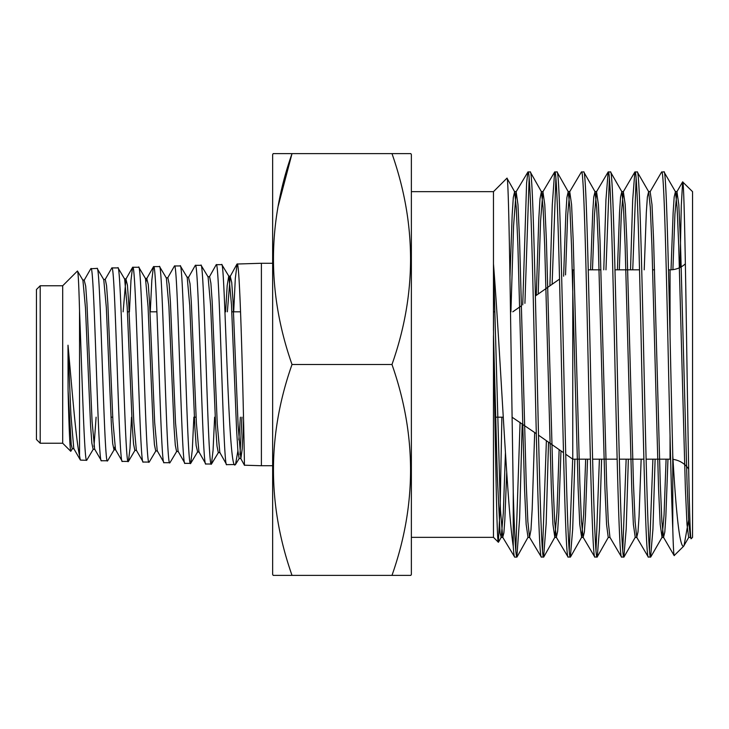 <?xml version="1.0" encoding="UTF-8"?>
<svg xmlns="http://www.w3.org/2000/svg" width="729" height="729" viewBox="0 0 729 729"><rect width="100%" height="100%" fill="white"/><g stroke="black" fill="none" stroke-linecap="round" stroke-linejoin="round"><path stroke-width="1.09" d="M278.259 205.797L292.019 153.609C267.279 223.73 267.279 294.033 292.019 364.5C267.279 434.621 267.279 504.915 292.019 575.391L273.184 575.391L272.646 574.452L272.646 154.548L273.184 153.609L292.019 153.609L273.184 153.609M410.819 153.609L391.983 153.609L410.819 153.609L411.366 154.548L411.366 574.452L410.819 575.391L391.983 575.391L410.819 575.391M62.694 443.232L62.694 285.768L40.195 285.768L40.195 443.232L62.694 443.232L70.777 451.315L72.472 448.572M80.318 459.926L79.534 455.68C75.934 439.614 72.025 388.931 68.007 345.218L68.07 390.124C68.982 427.859 69.884 448.253 70.777 451.315M79.534 455.68L79.534 310.709C81.921 369.676 84.318 463.817 86.696 460.3L93.358 449.091M62.694 285.768L77.456 271.006L82.915 280.218L85.475 307.984L90.578 425.618L91.854 443.168L93.13 449.283L94.861 449.292M77.456 271.006C78.158 271.197 78.85 284.428 79.534 310.709M227.357 311.821L230.227 276.346L231.722 282.433L232.998 300.749L238.128 425.645L240.862 458.514L239.13 458.477L237.864 450.558L236.588 429.536L231.467 304.658L228.933 276.346L221.835 264.654L216.231 264.673C219.675 258.412 223.22 470.816 226.646 464.646L219.803 452.445L217.251 423.686L212.157 301.478L210.881 283.134L209.597 276.683L207.865 276.71M226.646 464.646L235.503 464.528L237.891 450.95M221.652 264.509C224.969 258.312 228.122 471.125 235.03 464.911M244.425 465.202L261.401 465.731L261.401 263.269L237.107 264.026C240.67 257.683 244.707 471.444 244.425 465.202L240.679 458.35M80.518 460.108L86.696 460.3M90.988 268.573C94.442 262.604 97.95 466.624 101.413 460.755L94.633 449.091L92.082 421.444L86.979 303.783L85.694 286.114L84.19 280.209L90.779 268.755L97.094 268.381L103.764 279.626L106.316 307.283L111.428 425.745L112.703 443.606L113.988 449.802L114.854 446.968M101.413 460.755L107.655 460.774L114.216 449.611M97.094 268.381C100.529 262.404 104.047 466.833 107.445 460.947M136.56 450.413L134.829 450.394L133.562 444.025L132.286 426.119L127.183 307.046L124.641 279.052L118.071 267.908L111.847 267.917C115.364 261.857 118.791 467.371 122.308 461.402L115.483 449.602L112.931 421.526L107.828 303.155L106.552 285.577L105.277 279.426L103.545 279.435M122.308 461.402L128.413 461.439L129.99 448.435L131.512 417.179M117.861 267.734C121.306 261.656 124.777 467.562 128.24 461.585M157.446 450.969L155.714 450.95L154.43 444.644L153.163 426.747L148.06 306.809L145.499 278.56L138.802 267.261L132.714 267.27C136.232 261.192 139.695 467.991 143.157 462.049L136.341 450.212L133.799 422.027L128.705 303.009L127.429 285.194L125.935 279.061L132.541 267.434L130.965 280.483L129.434 311.821M143.157 462.049L149.208 462.077L155.924 450.777M138.601 267.087C142.119 261 145.508 468.182 149.008 462.232M178.304 451.479L176.573 451.461L175.297 445.173L174.012 426.975L168.9 306.134L166.349 277.986L159.551 266.586L153.619 266.623C157.054 260.526 160.599 468.738 164.025 462.696L157.218 450.768L154.676 422.61L149.563 302.653L148.288 284.62L146.775 278.56L153.427 266.805L151.832 280.127L150.265 311.821M164.025 462.696L169.957 462.705L176.792 451.278M159.378 266.44C162.849 260.335 166.321 468.929 169.748 462.879M184.929 463.352L190.697 463.38L197.632 451.843L196.147 445.556L194.871 427.221L189.759 305.697L187.207 277.375L180.355 265.948L174.477 265.976C177.958 259.77 181.43 469.403 184.929 463.352L178.076 451.278L175.516 422.72L170.413 301.979L169.137 284L167.861 277.785L166.13 277.804M180.172 265.793C183.571 259.588 187.098 469.594 190.524 463.526M195.326 265.329C198.88 259.159 202.279 470.068 205.797 463.999L198.926 451.843L196.383 423.066L191.28 301.706L190.005 283.599L188.519 277.375L195.326 265.329L201.104 265.32L208.084 276.883L210.635 305.551L215.738 427.768L217.014 446.066L218.29 452.609L220.021 452.636M205.797 463.999L211.483 464.036L213.059 450.358L214.627 417.179M200.894 265.156C204.402 258.968 207.801 470.241 211.31 464.173M111.847 267.917L105.058 279.617M174.477 265.976L167.634 277.986M190.697 463.38L192.301 449.829L193.859 417.179M216.231 264.673L209.369 276.892M272.646 263.269L261.401 263.269M272.646 465.731L261.401 465.731M40.195 443.232L36.45 439.487L36.45 289.513L40.195 285.768M670.644 459.17A22.499 22.499 0 0 0 670.051 459.17L670.051 435.951L670.051 459.17L646.094 459.17M643.889 459.17L619.358 459.17M617.153 459.17L592.604 459.17M590.426 459.17L572.766 459.17L572.766 269.83L572.766 459.17L565.722 454.231M685.36 263.825A22.499 22.499 0 0 1 670.051 269.83L670.051 336.506L670.051 269.83L668.475 269.83M654.56 269.83L652.683 269.83M639.515 269.83L614.984 269.83M600.942 269.83L588.221 269.83M574.142 269.83L572.274 270.177M512.797 311.821L521.517 305.715M535.359 296.02L559.535 279.098M512.031 417.179L536.298 433.637M538.512 435.177L563.508 452.682M503.247 417.179L494.909 417.179M196.092 417.179L194.361 417.179M112.703 417.179L110.972 417.179M494.873 311.821L493.56 311.821M240.479 311.821L231.822 311.821M156.908 311.821L150.037 311.821M129.161 311.821L127.429 311.821M673.004 459.361A22.499 22.499 0 0 1 688.677 469.048M688.668 537.51L687 524.534L685.378 488.804L678.726 245.664L677.104 207.437L675.446 191.672L663.973 171.889C666.935 165.729 669.814 334.866 672.776 455.552C676.302 517.125 679.911 547.37 683.602 546.276L688.668 537.51L690.363 537.355L691.21 538.676L692.55 537.337L692.55 191.663L682.626 181.886L681.287 205.824L679.975 267.525M691.21 538.676C689.734 542.558 688.349 456.6 686.909 361.174C685.515 265.52 684.084 180.883 682.736 181.849M684.03 545.702L688.604 520.123M683.602 546.276L674.152 555.58L663.545 537.346L661.886 521.545L660.264 483.455L653.612 240.406L651.999 204.63L650.15 191.654L661.604 172.017L663.973 171.889M674.261 555.626C673.769 555.963 673.277 546.969 672.776 528.634C670.953 485.569 669.085 392.384 667.272 311.921C665.422 230.947 663.6 170.504 661.75 171.889M672.776 528.634L672.776 455.552M641.156 459.17L639.051 516.487L638.003 531.97L636.745 537.319L648.236 556.974L650.605 557.111C648.391 559.881 646.14 467.307 643.926 364.4C641.675 261.465 639.47 169.292 637.237 171.889L648.637 191.645L647.379 196.967L646.331 212.385L644.217 269.83M637.237 171.889L634.85 172.035L632.672 200.138L630.53 269.83M648.4 557.111C646.113 559.781 643.989 467.38 641.666 364.4C639.533 261.574 637.201 169.174 635.023 171.889M608.241 537.501L606.574 524.452L604.961 488.758L598.318 245.746L596.696 207.565L595.028 191.691L583.729 171.889C585.979 169.274 588.175 261.511 590.435 364.582C592.622 467.389 594.91 559.836 597.115 557.111L608.241 537.501L609.945 537.337L621.491 556.983L623.851 557.111C621.673 559.708 619.34 467.48 617.199 364.4C614.884 261.62 612.752 169.164 610.474 171.889L621.828 191.681L620.561 197.04L619.522 212.522L617.417 269.83M610.474 171.889L608.132 172.017L605.936 199.983L603.776 269.83M621.646 557.111C619.395 559.817 617.217 467.38 614.957 364.582C612.752 261.538 610.492 169.292 608.287 171.889M583.729 171.889L581.378 172.017L569.732 191.672L567.636 215.502L565.531 274.897M597.115 557.111L594.746 556.965L583.127 537.3L581.469 521.527L579.847 483.418L573.194 240.333L571.582 204.594L569.732 191.672M594.919 557.111C592.659 559.708 590.472 467.453 588.212 364.418C586.025 261.62 583.729 169.192 581.532 171.889M560.975 450.914L558.742 514.2L557.649 531.286L556.336 537.3L568.028 556.983L570.351 557.111C568.137 559.726 565.877 467.407 563.681 364.482C561.412 261.611 559.243 169.256 556.992 171.889L568.219 191.672L566.907 197.504L565.822 214.198L563.617 276.236M556.992 171.889L554.641 172.026L552.272 204.931L549.912 285.832M568.173 557.111C565.904 559.817 563.772 467.407 561.448 364.546C559.316 261.529 556.974 169.237 554.815 171.889M534.676 432.497L532.179 509.225L530.958 529.974L529.527 537.309L541.264 556.974L543.606 557.111C541.419 559.799 539.096 467.407 536.954 364.372C534.639 261.593 532.498 169.164 530.22 171.889L541.419 191.709L539.979 198.935L538.767 219.484L536.28 295.382M530.22 171.889L527.914 172.008L526.602 182.97L522.729 304.868M541.428 557.111C539.187 559.735 536.981 467.161 534.74 364.454C532.525 261.447 530.275 169.301 528.06 171.889M650.605 557.111L652.947 529.008L655.116 459.17M652.902 459.17L649.493 550.659M623.851 557.111L626.202 528.844L628.352 459.17M632.736 269.83L636.125 178.386M626.147 459.17L622.757 550.668M597.279 556.974L599.448 528.926L601.607 459.17M605.972 269.83L609.38 178.231M599.402 459.17L596.003 550.723M570.351 557.111L572.693 528.972L574.862 459.17M572.684 459.106L569.267 550.86M543.606 557.111L546.167 523.641L548.527 442.193M552.126 284.283L555.881 178.186M546.385 440.69L542.522 550.842M516.861 557.111L514.701 557.111C514.209 557.093 513.726 553.466 513.243 546.231L513.243 491.884C514.455 534.375 515.658 556.118 516.861 557.111L519.631 518.073L522.201 423.759M524.916 303.337L529.154 178.076M520.078 422.273L515.768 550.942M505.443 452.536L503.32 512.888L501.215 537.273L500.076 533.245L497.324 476.374L493.542 335.732C495.292 438.211 496.777 544.262 498.363 542.23L493.469 537.337L493.469 335.741M493.469 330.31L493.469 191.663L506.974 178.158L514.619 191.7L513.298 197.541L512.195 214.472L509.963 277.713M498.363 542.23L500.185 505.972L501.871 417.179M493.469 191.663L411.366 191.663M493.469 537.337L411.366 537.337M493.542 335.732L493.515 264.399C500.55 354.394 507.029 505.99 513.243 546.231M292.019 575.391L391.983 575.391C416.733 505.27 416.733 434.967 391.983 364.5C416.733 294.379 416.733 224.085 391.983 153.609L292.019 153.609M292.019 364.5L391.983 364.5M506.974 178.158C508.04 176.181 509.097 221.57 510.136 288.11L513.243 491.884M514.701 557.111L502.718 537.273L500.44 509.617L493.515 264.399M675.446 191.672L674.179 196.967L673.14 212.431L671.026 269.812M666.087 459.17L664.064 514.865L662.032 537.337L660.182 524.342L658.56 488.558L651.917 245.482L650.295 207.41L648.637 191.645M624.024 556.956L635.241 537.319L633.383 524.461L631.77 488.712L625.117 245.555L623.495 207.428L621.828 191.681M595.028 191.691L593.77 196.958L592.723 212.431L590.608 269.83M585.669 459.17L583.647 514.811L581.624 537.3L579.765 524.351L578.152 488.558L571.5 245.491L569.878 207.4L568.219 191.672M559.143 449.629L556.974 512.05L554.824 537.309L552.965 524.497L551.352 488.813L544.7 245.746L543.078 207.537L541.419 191.709M517.016 556.974L528.006 537.309L526.156 524.37L524.543 488.658L517.9 245.728L516.278 207.583L514.619 191.7M690.363 537.355L688.695 521.736L687.073 483.619L680.421 240.424L678.799 204.557L676.949 191.672L674.926 214.098L672.903 269.657M667.964 459.17L665.85 516.569L664.802 532.052L663.545 537.346M636.745 537.319L635.077 521.59L633.455 483.473L626.803 240.288L625.19 204.539L623.341 191.681L621.308 214.198L619.295 269.83M609.945 537.337L608.278 521.7L606.656 483.682L600.013 240.552L598.391 204.703L596.541 191.691L594.509 214.126L592.486 269.83M587.547 459.17L585.433 516.533L584.385 532.006L583.127 537.3M556.336 537.3L554.669 521.663L553.047 483.619L546.395 240.433L544.773 204.63L542.923 191.718L540.572 221.033L538.193 294.042M529.527 537.309L527.86 521.627L526.238 483.628L519.595 240.57L517.973 204.749L516.132 191.709L513.553 226.227L510.92 311.821M506.719 472.51L504.823 520.05L503.876 532.917L502.718 537.273M237.107 264.026L235.312 278.387L233.69 311.821M238.857 439.924L240.37 417.179M68.07 390.124L71.214 444.535L72.253 448.763L73.984 448.763M93.986 446.421L96.11 417.179M225.625 311.821L227.175 285.64L228.724 276.173L230.455 276.136M239.987 454.686L241.955 417.179M68.007 345.218L70.886 414.482L73.766 448.581L80.318 459.935M123.128 311.821L125.935 279.061M146.137 281.23L146.775 278.56M240.862 458.514L242.228 448.809L243.595 419.74M662.032 537.337L650.76 556.974M581.624 537.3L570.506 556.965M554.824 537.309L543.779 556.956M501.215 537.273L498.481 542.176M677.132 191.517L675.254 191.508M663.727 537.492L661.85 537.501M650.332 191.499L648.455 191.49M636.927 537.473L635.05 537.483M623.514 191.527L621.646 191.517M596.723 191.536L594.846 191.527M583.309 537.455L581.432 537.473M569.905 191.527L568.037 191.508M556.509 537.446L554.641 537.473M543.105 191.563L541.228 191.545M529.701 537.455L527.823 537.483M516.305 191.563L514.428 191.527M502.901 537.419L501.023 537.446M527.914 172.008L516.132 191.709M554.641 172.026L542.923 191.718M608.132 172.017L596.541 191.691M634.85 172.035L623.341 191.681M682.626 181.886L676.949 191.672M135.047 450.212L128.413 461.439M218.49 452.436L211.483 464.036M239.294 458.341L235.503 464.528M230.227 276.346L236.898 264.226M82.687 280.018L84.418 280.018M113.988 449.802L115.72 449.811M124.422 278.87L126.153 278.861M145.271 278.378L147.003 278.36M187.007 277.202L188.738 277.175M197.422 452.016L199.154 452.053"/></g></svg>

